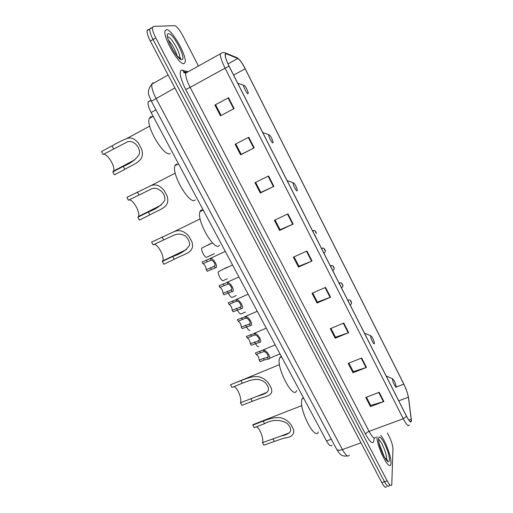 <?xml version="1.0" encoding="UTF-8"?>
<svg xmlns="http://www.w3.org/2000/svg" width="513" height="513" viewBox="0 0 513 513"><rect width="100%" height="100%" fill="white"/><g stroke="black" fill="none" stroke-linecap="round" stroke-linejoin="round"><path stroke-width="0.77" d="M331.873 445.117C330.827 446.772 329.038 445.393 326.524 440.975L151.104 112.507C148.674 107.768 147.686 104.235 148.135 101.895L149.681 100.811M148.11 29.549L147.109 30.639C146.853 32.858 147.93 36.327 150.328 41.053L381.858 482.682C384.173 486.875 385.725 488.209 386.526 486.69M151.733 27.939L150.796 27.978L149.809 29.061C149.565 31.274 150.642 34.749 153.047 39.482L384.506 481.765C386.821 485.965 388.367 487.305 389.149 485.785L389.329 484.638M391.009 462.861C391.387 456.775 385.295 440.468 380.774 435.325C385.295 440.468 391.387 456.775 391.009 462.861L390.771 464.451L391.009 462.861M184.007 63.625L185.135 62.169C187.027 55.712 171.547 28.657 166.366 29.587L165.013 31.113C163.102 37.891 179.518 65.767 184.007 63.625L185.135 62.169C187.027 55.712 171.547 28.657 166.366 29.587L165.013 31.113C163.102 37.891 179.518 65.767 184.007 63.625M411.355 420.32L411.298 421.102C410.721 422.725 409.124 421.07 406.514 416.152L229.087 66.158C226.483 60.867 225.201 57.052 225.245 54.705L226.374 53.839L237.801 58.488C239.744 59.636 242.2 63.073 245.176 68.793L403.821 384.154C406.245 389.149 407.764 393.497 408.386 397.197L411.355 420.32M411.477 420.557L408.502 397.402L407.046 391.765L403.821 384.032L245.233 68.78C243.207 64.805 241.27 61.765 239.411 59.649L237.673 58.213L226.239 53.544C224.117 53.544 225.047 57.757 229.022 66.177L406.514 416.287C409.579 421.975 411.234 423.398 411.477 420.557M150.796 27.978L149.809 29.061C149.565 31.274 150.642 34.749 153.047 39.482L384.506 481.765C386.821 485.965 388.367 487.305 389.149 485.785M214.902 105.037L228.561 97.727L214.902 105.037L220.462 115.816L234.12 108.589L228.561 97.727M215.582 104.716L221.122 115.463L234.12 108.589M221.122 115.463L220.462 115.816M248.779 137.253L235.14 144.262L240.584 154.817L254.217 147.891L248.779 137.253M235.8 143.922L241.174 154.342L254.217 147.891M241.168 154.33L240.584 154.817M268.568 175.959L254.961 182.673L260.296 193.01L273.897 186.379L268.568 175.959M255.621 182.346L260.816 192.426L273.897 186.379M260.803 192.394L260.296 193.01M287.953 213.87L274.372 220.301L279.598 230.427L293.173 224.078L287.953 213.87M275.032 219.987L280.06 229.734L293.173 224.078M280.034 229.689L279.598 230.427M379.184 392.285L365.769 397.428L370.501 406.597L383.904 401.512L379.184 392.285M366.423 397.177L370.668 405.417L383.904 401.512M370.617 405.308L370.501 406.597M361.659 358.01L348.212 363.396L353.034 372.746L366.474 367.423L361.659 358.01M348.859 363.133L353.258 371.656L366.474 367.423M353.207 371.559L353.034 372.746M343.787 323.055L330.301 328.692L335.22 338.221L348.699 332.661L343.787 323.055M330.956 328.416L335.502 337.227L348.699 332.661M335.457 337.144L335.22 338.221M325.55 287.395L312.032 293.282L317.053 303.01L330.564 297.194L325.55 287.395M312.686 293L317.387 302.112L330.564 297.194M317.348 302.042L317.053 303.01M306.947 251.011L293.391 257.16L298.515 267.087L312.058 261.008L306.947 251.011M294.052 256.866L298.912 266.285L312.058 261.008M298.88 266.228L298.515 267.087M376.882 436.749C376.831 446.785 389.175 471.332 390.771 464.451C389.175 471.332 376.831 446.785 376.882 436.749M198.435 66.017L182.814 35.686C179.486 29.562 176.754 26.221 174.606 25.65L153.483 26.407L152.515 27.478C152.284 29.69 153.368 33.165 155.772 37.904L387.161 480.841C389.47 485.048 391.009 486.395 391.778 484.881L392.952 448.952C392.785 445.431 391.445 441.084 388.925 435.896L387.386 432.901M278.79 164.115L283.663 173.804M247.099 101.677L246.24 99.9M335.944 276.943L332.764 270.575M352.732 310.051L350.167 304.908M385.385 374.464L380.999 365.814M296.649 199.333L299.823 205.598M301.42 208.836L301.054 208.021M318.849 243.213L315.014 235.57M255.371 423.725L253.082 424.617L252.838 425.149L263.195 421.109C273.243 417.358 283.093 414.106 291.198 424.995L293.616 429.458C294.5 434.62 291.269 437.512 283.92 438.121L263.887 445.124L262.509 442.642C263.958 439.038 259.911 428.291 256.545 426.758M262.509 442.642L281.169 435.967C288.203 434.614 295.328 431.478 286.831 423.122C279.7 419.345 272.288 419.512 264.58 423.629L254.224 427.662L252.838 425.149M392.496 379.248C392.323 381.415 396.145 388.963 396.113 386.398L396.1 386.122C395.209 382.332 394.055 379.902 392.637 378.831L392.496 379.248M303.266 397.421L301.888 399.409C298.598 408.88 315.033 441.34 318.304 431.933M233.069 383.73L240.95 380.62C251.049 376.709 260.668 372.759 268.78 383.621L271.255 388.187C273.833 395.741 266.279 396.1 259.161 398.697L241.879 405.334L240.469 402.795C242.258 399.319 237.609 387.693 234.018 386.629M240.469 402.795L256.66 396.485C263.932 394.099 273.217 392.458 265.651 383.012C258.225 376.523 250.601 380.197 242.373 383.205L231.991 387.456L230.568 384.891M370.7 336.143C370.386 338.054 374.298 345.794 374.407 343.473L374.4 343.069C373.464 339.247 372.278 336.836 370.835 335.829L370.7 336.143M281.252 356.208L279.675 357.869C275.622 366.68 293.308 400.608 296.649 390.585M162.32 261.483L172.753 256.487C181.14 253.73 186.758 249.914 189.611 245.047C189.727 241.661 188.213 238.564 185.065 235.768C181.256 233.742 177.421 233.595 173.554 235.326L153.124 244.868L151.585 242.078L173.567 231.902C179.082 229.234 184.27 230.812 189.137 236.64L191.824 241.604C195.652 252.967 183.962 253.858 174.279 259.257L163.839 264.24L162.32 261.483L162.704 260.912C164.955 257.032 157.632 243.412 153.862 244.509M293.173 182.801C292.307 183.737 296.572 192.17 297.207 190.785L297.264 190.047C296.129 186.065 294.776 183.635 293.218 182.75L293.173 182.801M201.891 209.804L200.788 210.343L199.999 211.651C196.12 220.359 214.979 252.64 219.442 245.227M164.808 260.29L164.782 259.918M137.862 217.262L148.315 212.004C156.311 209.06 161.794 205.142 164.763 200.256C165.943 191.734 155.721 185.584 150.303 189.502L128.442 200.237L126.865 197.383L150.424 185.905C155.234 183.68 159.812 185.238 164.173 190.573L166.93 195.658C171.06 207.643 159.594 209.221 149.873 214.844L139.421 220.09L137.862 217.262L138.433 216.512C140.716 212.408 132.373 198.223 128.725 200.089M268.831 134.656L268.831 134.662C267.786 135.285 272.166 143.929 272.974 142.851L273.063 142.056C271.852 138.01 270.441 135.547 268.831 134.656L262.771 132.598M176.389 163.936L174.946 165.718C171.265 174.305 190.201 205.976 195.19 199.878M140.568 215.902L140.53 215.46M112.796 171.945L113.565 171.047C115.823 166.828 106.762 152.355 103.145 154.49L101.523 151.559L111.994 145.891C117.24 142.832 122.023 140.466 126.339 138.786C130.558 136.907 134.637 138.414 138.561 143.307L141.389 148.533C145.846 161.165 134.618 163.474 124.864 169.316L114.399 174.837L112.796 171.945L123.261 166.404C130.937 163.294 136.285 159.242 139.292 154.246C141.12 146.211 131.36 138.581 126.153 142.563L103.145 154.49M243.842 85.235L243.79 85.273C242.771 85.889 247.144 94.386 248.093 93.648L248.228 92.815C247.016 88.877 245.554 86.344 243.842 85.235M152.579 116.682L150.7 116.688L149.225 118.509C145.743 126.968 164.808 158.171 170.322 153.374M115.733 170.393L115.681 169.931M264.387 351.738L263.374 351.681L256.192 354.521C257.77 355.137 258.796 357.029 259.257 360.19L260.085 361.716L264.285 359.972L268.299 359.004C272.217 359.523 267.119 350.026 263.56 350.199L264.387 351.738C266.677 351.963 269.626 357.452 267.472 357.465L268.299 359.004M259.257 360.19L263.458 358.44L267.472 357.465M255.679 352.861L262.573 350.187L263.56 350.199M255.365 352.989L256.192 354.521M255.416 335.072L254.416 335.04L247.24 337.971C248.863 338.657 249.895 340.568 250.331 343.691L251.165 345.23L259.366 342.402C263.227 342.793 258.084 333.206 254.583 333.514L255.416 335.072C257.673 335.213 260.655 340.754 258.533 340.856L259.366 342.402M250.331 343.691L258.533 340.856M246.638 336.323L254.583 333.514M246.4 336.419L247.24 337.971M246.362 318.246L245.368 318.24L238.199 321.26C239.872 322.023 240.911 323.947 241.322 327.031L242.168 328.589L250.344 325.646C254.153 325.896 248.959 316.226 245.515 316.675L246.362 318.246C248.587 318.304 251.594 323.902 249.504 324.081L250.344 325.646M241.322 327.031L249.504 324.081M237.513 319.631L245.515 316.675M237.352 319.695L238.199 321.26M237.218 301.253L236.236 301.278L229.074 304.389C230.792 305.235 231.844 307.172 232.229 310.218L233.075 311.789L241.238 308.73C244.996 308.845 239.751 299.079 236.365 299.669L237.218 301.253C239.411 301.234 242.444 306.883 240.392 307.152L241.238 308.73M232.229 310.218L240.392 307.152M228.291 302.779L236.365 299.669M228.221 302.811L229.074 304.389M227.99 284.106L219.859 287.357C221.629 288.28 222.687 290.243 223.046 293.244L223.905 294.828L232.049 291.647C235.743 291.628 230.446 281.759 227.124 282.503L227.99 284.106C230.145 283.997 233.21 289.704 231.19 290.057L232.049 291.647M223.046 293.244L231.19 290.057M219.859 287.357L219 285.767L227.124 282.503M211.144 260.168L202.968 263.637C204.841 264.682 205.931 266.696 206.239 269.678L207.124 271.306L215.325 267.914C218.955 267.69 213.504 257.558 210.259 258.52L211.144 260.168C213.261 259.937 216.415 265.798 214.44 266.279L215.325 267.914M206.239 269.678L214.44 266.279M202.968 263.637L202.077 262.002L210.259 258.52M258.719 346.576C257.866 346.961 256.769 345.909 255.442 343.415M249.959 330.321C249.004 330.648 247.837 329.449 246.458 326.73M245.246 312.103L241.116 313.918C240.058 314.161 238.821 312.821 237.397 309.878M236.32 295.507L232.197 297.36C231.023 297.514 229.709 296.02 228.253 292.865M227.214 267.209L218.371 271.717C217.557 274.089 221.622 281.631 223.187 280.649L227.317 278.758M210.753 243.508L201.763 248.132C200.82 250.402 205.008 258.142 206.713 257.295L214.408 253.602M331.295 439.199L326.524 440.975M155.958 109.853L151.104 112.507M153.073 82.689L151.886 84.126C151.38 87.236 152.752 91.987 156.016 98.368L342.421 449.587C345.749 455.486 348.064 457.333 349.353 455.14M360.953 442.809L342.421 449.587C339.535 450.555 337.644 450.504 336.74 449.433L336.618 449.202M381.858 482.682L387.161 480.841M150.328 41.053L155.772 37.904M347.436 455.929C341.575 456.75 340.068 454.499 336.74 449.433L151.386 101.266L174.907 87.941M168.142 75.033L151.886 84.126C145.032 92.776 150.238 97.04 151.386 101.266L151.406 101.298M374.041 438.557C373.849 445.194 371.034 443.796 365.589 434.357L185.732 89.544L190.118 87.364L369.052 431.369C372.361 437.39 374.535 439.34 375.58 437.223M185.732 89.544C180.3 78.374 178.89 71.871 181.493 70.037L188.181 71.717M186.661 71.782L185.706 73.096C185.385 76.123 186.86 80.874 190.118 87.364L225.085 68.171C221.821 61.566 220.224 56.796 220.308 53.859L185.706 73.096L183.583 72.25L183.789 71.634L182.532 70.101M410.535 421.737L410.977 421.224M184.199 72.769L185.34 73.083M237.673 58.213L234.768 57.026M226.239 53.544L225.803 53.121C224.168 52.114 222.341 52.358 220.308 53.859M229.022 66.177L225.085 68.171L403.263 418.73L406.514 416.287M409.284 424.886C408.54 426.919 406.533 424.867 403.263 418.73L369.052 431.369C367.045 432.209 365.891 433.209 365.589 434.357M187.816 71.923L187.476 71.826M185.193 72.218L183.789 71.634L185.648 72.16M245.176 68.793L233.614 75.084M237.801 58.488L227.99 63.881M226.374 53.839L225.284 54.442M411.266 419.23L408.861 420.115M408.386 397.197L398.748 400.833M403.821 384.154L395.76 387.238M306.479 251.223L311.59 261.207M325.088 287.601L330.096 297.38M343.325 323.248L348.231 332.834M361.203 358.196L366.006 367.597M378.729 392.458L383.435 401.673M287.492 214.094L292.705 224.29M268.107 176.19L273.429 186.604M248.311 137.497L253.749 148.129M228.099 97.977L233.652 108.833M386.815 460.193L386.706 458.551M380.582 441.725L378.594 439.057M386.334 459.738L386.558 458.596C386.956 453.877 381.095 440.122 378.6 439.897M384.07 456.39L379.261 443.828M378.6 438.929C377.818 446.547 389.329 468.683 389.329 459.616C389.874 451.825 378.895 430.58 378.6 438.929M293.616 429.458L291.198 424.995M264.58 423.629L263.195 421.109M274.231 441.193L272.858 438.698M271.255 388.187L268.78 383.621M242.373 383.205L240.95 380.62M252.249 401.179L250.844 398.627M191.824 241.604L189.137 236.64M163.57 239.77L162.031 236.968M174.279 259.257L172.753 256.487M166.93 195.658L164.173 190.573M138.901 194.869L137.324 191.997M149.873 214.844L148.315 212.004M141.389 148.533L138.561 143.307M113.61 148.834L111.994 145.891M124.864 169.316L123.261 166.404M179.755 58.687L179.646 57.616M180.287 59.066L180.178 57.745M179.306 58.322L179.627 57.61C180.852 53.467 170.906 36.211 167.668 36.962M177.094 55.821C175.337 49.992 172.458 44.785 168.456 40.2M168.495 33.704C163.031 33.403 177.504 61.227 181.91 59.572C186.873 59.284 173.221 32.864 168.495 33.704M263.458 358.44L264.285 359.972M259.565 351.225L260.392 352.764M254.531 341.902L255.371 343.447M250.607 334.617L251.441 336.169M245.528 325.21L246.368 326.768M241.559 317.855L242.405 319.419M236.435 308.351L237.288 309.929M232.427 300.932L233.287 302.51M227.259 291.339L228.112 292.929M223.213 283.843L224.072 285.44M210.503 267.69L211.388 269.325M206.341 259.995L207.233 261.636M348.378 301.471L348.231 300.131C349.815 299.643 350.802 300.201 351.193 301.811C351.912 302.689 351.681 303.67 350.501 304.76L350.033 304.728M347.795 300.323L348.442 300.034M350.565 301.003L351.341 302.542L350.565 301.003M339.683 284.311L339.721 282.939C341.119 282.528 342.056 283.112 342.53 284.683C343.255 285.561 343.024 286.549 341.844 287.652L341.35 287.601M339.125 283.208L339.76 282.926M341.889 283.875L342.678 285.427L341.889 283.875M333.097 270.428L332.584 270.306M330.898 266.984L330.994 265.644M333.129 266.574L333.925 268.145L333.129 266.574M324.267 253.005L323.729 252.845M322.029 249.491L322.138 248.196M324.293 249.113L325.095 250.697L324.293 249.113M315.354 235.416L314.79 235.21M313.071 231.825L313.193 230.574M315.36 231.478L316.168 233.075L315.36 231.478M300.06 206.149L300.894 207.791M150.925 100.356L148.135 101.895M147.109 30.639L152.515 27.478M411.298 421.102L410.15 421.526M239.411 59.649L237.256 57.802L225.803 53.121M386.231 459.629L387.302 460.097C388.001 461.469 387.078 460.501 384.526 457.192C381.582 452.684 378.78 442.777 378.741 441.372M302.138 398.697L303.632 398.114M392.637 378.831L386.142 375.952M253.082 424.617L301.83 405.584M281.169 435.967L289.524 432.786M279.745 357.702L281.631 356.92M370.835 335.829L364.429 333.136M230.651 384.724L279.508 364.628M256.66 396.485L267.01 392.323M162.704 260.912L186.578 249.491M173.586 231.895L200.147 218.904M199.999 211.651L203.206 210.074M293.218 182.75L287.094 180.576M138.433 216.512L161.159 205.072M150.424 185.905L175.254 173.131M174.946 165.718L178.53 163.859M113.565 171.047L134.925 159.729M126.339 138.786L149.719 126.127M243.79 85.273L237.782 83.305M149.225 118.509L153.163 116.368M179.146 57.879L179.627 57.61L180.807 58.495C180.14 59.348 175.254 54.314 173.176 50.261C170.278 45.003 168.482 41.002 167.802 38.263M173.112 50.159L171.201 46.702M267.972 357.086L266.638 357.644M269.357 358.35L280.027 353.912M262.579 350.187L275.199 344.877M253.781 333.501L266.266 328.147M258.994 340.485L257.59 341.081M244.881 316.662L257.244 311.25M249.927 323.722L248.446 324.363M235.877 299.663L248.125 294.186M240.777 306.806L239.212 307.499M226.772 282.496L238.923 276.956M231.536 289.73L229.882 290.48M210.106 258.52L225.278 251.389M214.729 265.978L212.882 266.837M330.366 265.933L331.122 265.599C332.546 265.33 333.476 266.042 333.912 267.741C334.489 268.312 334.226 269.19 333.11 270.377M321.516 248.484L322.44 248.106C323.697 247.888 324.569 248.606 325.069 250.261C325.659 250.851 325.402 251.742 324.287 252.935M224.636 268.658L232.543 265.003M312.584 230.863L313.661 230.459C315.238 230.658 316.136 231.703 316.335 233.582M207.444 245.349L212.536 242.925M301.067 208.137L299.746 205.533"/></g></svg>
